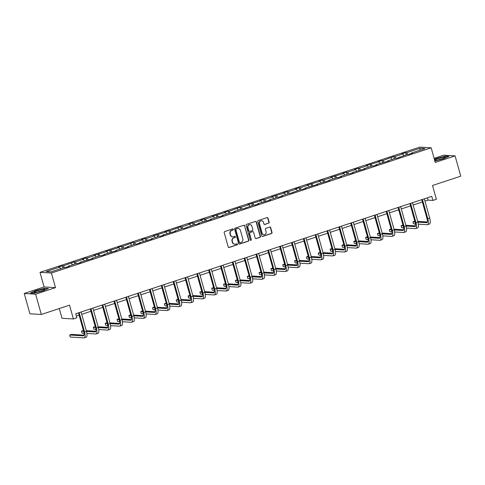 <?xml version="1.0" encoding="UTF-8"?>
<svg xmlns="http://www.w3.org/2000/svg" width="485" height="485" viewBox="0 0 485 485"><rect width="100%" height="100%" fill="white"/><g stroke="black" fill="none" stroke-linecap="round" stroke-linejoin="round"><path stroke-width="0.73" d="M233.309 229.332A0.582 0.546 93.5 0 0 232.636 228.95L224.719 231.557A0.837 0.776 93.5 0 0 224.197 232.6L228.205 246.944A0.837 0.776 93.5 0 0 229.169 247.495L237.086 244.889A0.582 0.546 93.5 0 0 236.965 243.743A0.582 0.546 93.5 0 0 236.771 243.773L235.746 244.107A2.667 2.486 93.5 0 1 232.654 242.342L232.321 241.148A2.667 2.486 93.5 0 1 233.988 237.814L235.013 237.474A0.582 0.546 93.5 0 0 234.892 236.334A0.582 0.546 93.5 0 0 234.704 236.359L233.679 236.698A2.667 2.486 93.5 0 1 230.581 234.934L230.248 233.74A2.667 2.486 93.5 0 1 231.921 230.399L232.945 230.066A0.582 0.546 93.5 0 0 233.309 229.332M232.806 236.813L232.497 236.795A2.667 2.486 93.5 0 1 230.278 234.916L229.945 233.721A2.667 2.486 93.5 0 1 231.612 230.381L232.636 230.048A0.582 0.546 93.5 0 0 232.667 228.938M228.744 247.508A0.837 0.776 93.5 0 0 228.859 247.477L236.777 244.864A0.582 0.546 93.5 0 0 236.807 243.761M234.873 244.222L234.564 244.204A2.667 2.486 93.5 0 1 232.345 242.324L232.012 241.13A2.667 2.486 93.5 0 1 233.679 237.795L234.704 237.456A0.582 0.546 93.5 0 0 234.74 236.347M41.316 314.474L29.918 313.777L24.25 293.48L35.647 294.183L41.316 314.474L69.543 305.168L73.393 318.972L76.848 317.833L75.715 313.771L431.789 196.358L432.923 200.42L436.379 199.28L432.523 185.482L460.75 176.176L455.082 155.879L443.684 155.182L434.105 158.34M268.629 223.215A0.837 0.776 93.5 0 0 269.151 222.172L268.029 218.147A0.837 0.776 93.5 0 0 267.059 217.595L258.275 220.493A0.837 0.776 93.5 0 0 257.747 221.536L261.754 235.88A0.837 0.776 93.5 0 0 262.724 236.431L271.509 233.534A0.837 0.776 93.5 0 0 272.03 232.491L270.672 227.629A0.837 0.776 93.5 0 0 269.708 227.077L265.944 228.32A0.837 0.776 93.5 0 0 265.422 229.363L266.095 231.775A2.231 2.079 93.5 0 1 263.967 234.655A2.231 2.079 93.5 0 1 262.112 233.085L259.475 223.646A2.231 2.079 93.5 0 1 261.603 220.76A2.231 2.079 93.5 0 1 263.458 222.33L263.901 223.906A0.837 0.776 93.5 0 0 264.871 224.458L268.32 223.197A0.837 0.776 93.5 0 0 268.842 222.154L267.72 218.129A0.837 0.776 93.5 0 0 267.18 217.571M35.647 294.183L55.49 287.641L51.41 273.025L431.165 147.81L435.245 162.42L455.082 155.879M244.864 225.786A0.837 0.776 93.5 0 0 243.9 225.234L235.11 228.132A0.837 0.776 93.5 0 0 234.588 229.175L238.59 243.518A0.837 0.776 93.5 0 0 239.56 244.07L248.35 241.172A0.837 0.776 93.5 0 0 248.872 240.13L244.555 225.767A0.837 0.776 93.5 0 0 244.016 225.204M246.689 224.312L255.48 221.415A0.837 0.776 93.5 0 1 256.444 221.966L260.451 236.31A0.837 0.776 93.5 0 1 259.93 237.353L256.165 238.596A0.837 0.776 93.5 0 1 255.201 238.044L253.576 232.224A0.837 0.776 93.5 0 0 252.606 231.672L250.114 232.497A0.837 0.776 93.5 0 0 249.593 233.54L251.285 239.596A0.582 0.546 93.5 0 1 250.727 240.348A0.582 0.546 93.5 0 1 250.242 239.936L246.168 225.355A0.837 0.776 93.5 0 1 246.689 224.312M411.504 153.418L411.547 152.999L412.577 153.066L408.782 154.315L407.752 154.248L396.948 158.219L395.918 158.152L387.873 160.808L388.903 160.868L376.039 164.706L377.069 164.773L373.274 166.022L372.244 165.961L364.199 168.61L365.229 168.677L352.365 172.514L353.395 172.575L349.6 173.83L348.57 173.763L340.525 176.419L341.561 176.479L337.766 177.734L336.736 177.668L328.691 180.323L329.721 180.384L316.857 184.221L317.887 184.288L305.017 188.125L306.047 188.192L302.258 189.441L301.221 189.374L290.418 193.345L289.387 193.279L281.342 195.934L282.379 195.995L278.584 197.243L277.553 197.183L269.508 199.832L270.539 199.899L257.674 203.736L258.705 203.803L254.91 205.052L253.879 204.991L243.076 208.956L242.039 208.889L234 211.545L235.031 211.606L231.236 212.86L230.205 212.794L222.16 215.449L223.197 215.51L219.402 216.759L218.371 216.698L210.326 219.347L211.357 219.414L198.492 223.252L199.523 223.318L195.728 224.567L194.697 224.5L183.894 228.471L182.857 228.405L174.818 231.06L175.849 231.121L162.978 234.958L164.015 235.025L160.22 236.274L159.189 236.213L151.144 238.862L152.175 238.929L139.31 242.767L140.341 242.827L136.546 244.082L135.515 244.016L127.47 246.671L128.501 246.732L124.712 247.987L123.675 247.92L115.636 250.575L116.667 250.636L103.796 254.473L104.833 254.54L101.038 255.789L100.007 255.728L91.962 258.378L92.993 258.444L80.128 262.282L81.159 262.343L77.364 263.597L76.333 263.531L68.288 266.186L69.319 266.247L65.53 267.496L64.493 267.435L51.064 271.861L46.196 271.564L59.631 267.138L58.594 267.071L62.389 265.822L63.42 265.883L74.223 261.918L75.26 261.985L83.299 259.329L82.268 259.269L86.063 258.014L87.094 258.081L95.139 255.425L94.102 255.365L106.973 251.527L105.942 251.46L118.813 247.623L117.776 247.556L121.571 246.307L122.602 246.374L133.405 242.403L134.442 242.47L142.481 239.814L141.45 239.754L145.245 238.505L146.276 238.565L154.321 235.916L153.29 235.849L166.155 232.012L165.124 231.945L168.919 230.696L169.95 230.757L180.753 226.792L181.784 226.859L189.829 224.203L188.798 224.143L192.587 222.888L193.624 222.954L201.663 220.299L200.632 220.238L204.427 218.99L205.458 219.05L213.503 216.401L212.472 216.334L225.337 212.497L224.306 212.43L228.102 211.181L229.132 211.248L239.936 207.277L240.966 207.344L249.011 204.688L247.981 204.628L260.845 200.79L259.815 200.723L263.61 199.474L264.64 199.535L272.685 196.886L271.655 196.819L284.519 192.981L283.489 192.921L287.284 191.666L288.314 191.733L296.359 189.077L295.323 189.017L299.118 187.762L300.148 187.828L308.193 185.173L307.163 185.112L320.027 181.275L318.997 181.208L322.792 179.959L323.822 180.02L331.867 177.371L330.837 177.304L343.701 173.466L342.671 173.406L346.466 172.151L347.496 172.217L355.541 169.562L354.505 169.501L358.3 168.253L359.33 168.313L367.375 165.664L366.345 165.597L379.209 161.76L378.179 161.693L381.974 160.444L383.004 160.505L393.808 156.54L394.845 156.606L402.883 153.951L401.853 153.891L405.648 152.636L406.679 152.702L420.107 148.271L424.975 148.574L411.547 152.999M51.41 273.025L40.012 272.327L419.761 147.113L431.165 147.81M403.896 155.521L402.883 153.951M395.851 158.177L394.845 156.606M399.664 157.322L399.707 156.904M392.062 159.426L391.049 157.855M384.017 162.075L383.004 160.505M387.83 161.226L387.873 160.808M380.222 163.33L379.209 161.76M372.177 165.979L371.171 164.409M375.996 165.124L376.039 164.706M368.388 167.234L367.375 165.664M360.343 169.883L359.33 168.313M364.156 169.029L364.199 168.61M356.548 171.132L355.541 169.562M348.509 173.788L347.496 172.217M352.322 172.933L352.365 172.514M344.714 175.036L343.701 173.466M336.669 177.692L335.662 176.122M340.482 176.837L340.525 176.419M332.88 178.941L331.867 177.371M324.835 181.59L323.822 180.02M328.648 180.735L328.691 180.323M321.04 182.845L320.027 181.275M312.995 185.494L311.988 183.924M316.814 184.639L316.857 184.221M309.206 186.743L308.193 185.173M301.161 189.399L300.148 187.828M304.974 188.544L305.017 188.125M297.366 190.647L296.359 189.077M289.327 193.303L288.314 191.733M293.14 192.448L293.183 192.03M285.532 194.552L284.519 192.981M277.487 197.201L276.48 195.631M281.3 196.352L281.342 195.934M273.692 198.456L272.685 196.886M265.653 201.105L264.64 199.535M269.466 200.25L269.508 199.832M261.858 202.36L260.845 200.79M253.813 205.01L252.806 203.439M257.632 204.155L257.674 203.736M250.024 206.258L249.011 204.688M241.979 208.914L240.966 207.344M245.792 208.059L245.834 207.641M238.183 210.163L237.177 208.592M230.145 212.818L229.132 211.248M233.958 211.963L234 211.545M226.349 214.067L225.337 212.497M218.305 216.716L217.298 215.146M222.118 215.861L222.16 215.449M214.509 217.971L213.503 216.401M206.471 220.62L205.458 219.05M210.284 219.766L210.326 219.347M202.675 221.869L201.663 220.299M194.631 224.525L193.624 222.954M198.45 223.67L198.492 223.252M190.841 225.774L189.829 224.203M182.796 228.429L181.784 226.859M186.61 227.574L186.652 227.156M179.001 229.678L177.995 228.108M170.962 232.327L169.95 230.757M174.776 231.478L174.818 231.06M167.167 233.582L166.155 232.012M159.122 236.231L158.116 234.661M162.936 235.377L162.978 234.958M155.327 237.486L154.321 235.916M147.288 240.136L146.276 238.565M151.102 239.281L151.144 238.862M143.493 241.385L142.481 239.814M135.448 244.04L134.442 242.47M139.268 243.185L139.31 242.767M131.659 245.289L130.647 243.719M123.614 247.944L122.602 246.374M127.428 247.089L127.47 246.671M119.819 249.193L118.813 247.623M111.78 251.842L110.768 250.272M115.594 250.987L115.636 250.575M107.985 253.097L106.973 251.527M99.94 255.747L98.934 254.176M103.754 254.892L103.796 254.473M96.145 256.995L95.139 255.425M88.106 259.651L87.094 258.081M91.92 258.796L91.962 258.378M84.311 260.9L83.299 259.329M76.266 263.555L75.26 261.985M80.086 262.7L80.128 262.282M72.477 264.804L71.465 263.234M64.432 267.453L63.42 265.883M68.246 266.604L68.288 266.186M60.637 268.708L59.631 267.138M59.279 308.551L61.995 318.269L73.393 318.972M55.49 287.641L44.093 286.938L24.25 293.48M44.093 286.938L40.012 272.327M424.963 201.136L428.043 200.123L432.923 200.42M76.357 316.087L79.116 315.171M81.71 314.322L90.956 311.273M93.544 310.418L102.79 307.369M105.378 306.514L114.63 303.464M117.218 302.61L126.464 299.56M129.052 298.705L138.298 295.662M140.892 294.807L150.138 291.758M152.726 290.903L161.972 287.854M164.56 286.999L173.812 283.949M176.401 283.094L185.646 280.045M188.235 279.196L197.48 276.147M200.075 275.292L209.32 272.243M211.909 271.388L221.154 268.338M223.743 267.484L232.994 264.434M235.583 263.579L244.828 260.536M247.417 259.681L256.662 256.632M259.257 255.777L268.502 252.727M271.091 251.873L280.336 248.823M282.925 247.968L292.176 244.919M294.765 244.07L304.01 241.021M306.599 240.166L315.844 237.116M318.439 236.262L327.684 233.212M330.273 232.357L339.518 229.308M342.107 228.453L351.358 225.41M353.947 224.555L363.192 221.506M365.781 220.651L375.026 217.601M377.621 216.746L386.866 213.697M389.455 212.842L398.7 209.793M401.289 208.944L410.54 205.895M413.129 205.04L422.374 201.99M427.4 197.813L428.043 200.123M407.691 154.272L406.679 152.702M420.107 148.271L419.683 150.314M62.977 267.932L62.389 265.822M74.817 264.034L74.223 261.918M86.651 260.13L86.063 258.014M98.491 256.225L97.897 254.116M110.325 252.321L109.737 250.212M122.159 248.423L121.571 246.307M133.999 244.519L133.405 242.403M145.833 240.615L145.245 238.505M157.673 236.71L157.079 234.601M169.507 232.806L168.919 230.696M181.341 228.908L180.753 226.792M193.182 225.004L192.587 222.888M205.016 221.099L204.427 218.99M216.856 217.195L216.262 215.085M228.69 213.297L228.102 211.181M240.524 209.393L239.936 207.277M252.364 205.488L251.77 203.379M264.198 201.584L263.61 199.474M276.038 197.68L275.444 195.57M287.872 193.782L287.284 191.666M299.706 189.877L299.118 187.762M311.546 185.973L310.958 183.863M323.38 182.069L322.792 179.959M335.22 178.171L334.626 176.055M347.054 174.267L346.466 172.151M358.888 170.362L358.3 168.253M370.728 166.458L370.14 164.348M382.562 162.554L381.974 160.444M394.402 158.656L393.808 156.54M406.236 154.751L405.648 152.636M45.038 288.187L35.999 290.497L30.397 293.013L33.829 293.225L42.868 290.915L48.47 288.393L45.111 288.436M434.857 161.032L443.332 158.868L448.94 156.346L445.503 156.14L436.47 158.443L434.39 159.377M239.135 244.076A0.837 0.776 93.5 0 0 239.25 244.052L248.041 241.154A0.837 0.776 93.5 0 0 248.562 240.111L244.555 225.767M236.243 228.981A0.582 0.546 93.5 0 0 235.874 229.708L239.39 242.3A0.582 0.546 93.5 0 0 240.069 242.682L241.148 242.33A2.667 2.486 93.5 0 0 242.821 238.99L240.414 230.387A2.667 2.486 93.5 0 0 237.323 228.623L235.934 228.956A0.582 0.546 93.5 0 0 235.564 229.69L235.874 229.708M239.875 242.706L239.566 242.688A0.582 0.546 93.5 0 1 239.081 242.282L235.564 229.69M238.196 228.508L237.886 228.49A2.667 2.486 93.5 0 0 237.013 228.605L237.323 228.623M235.934 228.956L237.013 228.605M255.74 238.602A0.837 0.776 93.5 0 0 255.862 238.571L259.62 237.335A0.837 0.776 93.5 0 0 260.142 236.292L256.141 221.948A0.837 0.776 93.5 0 0 255.595 221.39M252.885 231.636L252.576 231.618A0.837 0.776 93.5 0 0 252.303 231.654L249.805 232.479A0.837 0.776 93.5 0 0 249.284 233.521L251.285 239.596M250.575 240.317A0.582 0.546 93.5 0 0 250.975 239.578M251.891 226.186A2.231 2.079 93.5 0 0 250.036 224.622A2.231 2.079 93.5 0 0 247.908 227.501L248.835 230.83A0.837 0.776 93.5 0 0 249.805 231.381L252.297 230.557A0.837 0.776 93.5 0 0 252.818 229.514L251.891 226.186M250.036 224.622L249.726 224.597A2.231 2.079 93.5 0 0 247.599 227.483L247.908 227.501M249.526 231.418L249.223 231.4A0.837 0.776 93.5 0 1 248.526 230.811L247.599 227.483M264.44 224.464A0.837 0.776 93.5 0 0 264.561 224.434L268.32 223.197M261.603 220.76L261.3 220.742A2.231 2.079 93.5 0 0 259.166 223.627L259.475 223.646M263.967 234.655L263.658 234.637A2.231 2.079 93.5 0 1 261.803 233.067L259.166 223.627M262.294 236.444A0.837 0.776 93.5 0 0 262.415 236.413L271.2 233.515A0.837 0.776 93.5 0 0 271.721 232.473L270.369 227.61A0.837 0.776 93.5 0 0 269.824 227.053M84.063 335.159L71.58 334.395L69.688 335.02L70.252 337.051L83.947 337.887A6.372 2.17 -108.2 0 0 84.245 337.851A6.372 2.17 -108.2 0 0 84.554 331.946L79.164 312.637M84.245 337.851L86.136 337.227A6.372 2.17 -108.2 0 0 86.451 331.316L81.062 312.007M78.473 312.861L83.784 331.898A4.25 1.449 71.8 0 1 83.578 335.838A4.25 1.449 71.8 0 1 83.378 335.862L69.688 335.02M86.9 333.444L95.781 333.989A6.372 2.17 -108.2 0 0 96.078 333.953A6.372 2.17 -108.2 0 0 96.394 328.042L91.004 308.733M96.078 333.953L97.976 333.328A6.372 2.17 -108.2 0 0 98.291 327.417L92.902 308.108M90.307 308.963L95.624 327.993A4.25 1.449 71.8 0 1 95.412 331.934A4.25 1.449 71.8 0 1 95.218 331.958L86.482 331.425M95.903 331.255L86.269 330.667M83.396 330.497L81.522 331.116L82.086 333.146L84.081 333.268M83.602 331.243L81.522 331.116M98.74 329.539L107.621 330.085A6.372 2.17 -108.2 0 0 107.912 330.049A6.372 2.17 -108.2 0 0 108.228 324.138L102.838 304.829M107.912 330.049L109.81 329.424A6.372 2.17 -108.2 0 0 110.125 323.513L104.736 304.204M102.147 305.059L107.458 324.089A4.25 1.449 71.8 0 1 107.252 328.03A4.25 1.449 71.8 0 1 107.052 328.054L98.322 327.52M107.737 327.357L98.109 326.763M95.236 326.599L93.356 327.217L93.926 329.242L95.915 329.363M95.442 327.345L93.356 327.217M34.205 292.212A5.523 0.697 -15.6 0 0 34.332 292.467A5.523 0.697 -15.6 0 0 39.667 291.54A5.523 0.697 -15.6 0 0 44.711 289.569A5.523 0.697 -15.6 0 0 44.753 289.521A5.523 0.697 -15.6 0 0 40.213 289.945A5.523 0.697 -15.6 0 0 34.205 292.212M30.858 293.043L36.151 290.66L44.911 288.423L47.985 288.617M41.971 290.824A3.783 0.479 -15.6 0 0 37.321 292.122M434.669 160.359A5.523 0.697 -15.6 0 0 434.796 160.414A5.523 0.697 -15.6 0 0 440.131 159.492A5.523 0.697 -15.6 0 0 445.175 157.522A5.523 0.697 -15.6 0 0 445.218 157.473A5.523 0.697 -15.6 0 0 440.677 157.898A5.523 0.697 -15.6 0 0 434.675 160.165A5.523 0.697 -15.6 0 0 434.633 160.232M434.451 159.589L436.621 158.613L445.375 156.376L448.449 156.564M442.441 158.777A3.783 0.479 -15.6 0 0 437.791 160.074M110.574 325.635L119.455 326.181A6.372 2.17 -108.2 0 0 119.753 326.144A6.372 2.17 -108.2 0 0 120.068 320.233L114.672 300.924M119.753 326.144L121.65 325.52A6.372 2.17 -108.2 0 0 121.965 319.609L116.57 300.3M113.981 301.155L119.298 320.185A4.25 1.449 71.8 0 1 119.086 324.125A4.25 1.449 71.8 0 1 118.892 324.15L110.156 323.616M119.571 323.453L109.943 322.858M107.07 322.695L105.197 323.313L105.76 325.344L107.755 325.465M107.276 323.44L105.197 323.313M122.414 321.737L131.29 322.276A6.372 2.17 -108.2 0 0 131.587 322.24A6.372 2.17 -108.2 0 0 131.902 316.329L126.512 297.026M131.587 322.24L133.484 321.616A6.372 2.17 -108.2 0 0 133.799 315.705L128.41 296.396M125.821 297.25L131.132 316.287A4.25 1.449 71.8 0 1 130.92 320.227A4.25 1.449 71.8 0 1 130.726 320.252L121.99 319.712M131.411 319.548L121.783 318.96M118.904 318.791L117.03 319.409L117.6 321.44L119.589 321.561M119.116 319.536L117.03 319.409M134.248 317.833L143.13 318.378A6.372 2.17 -108.2 0 0 143.427 318.342A6.372 2.17 -108.2 0 0 143.736 312.431L138.346 293.122M143.427 318.342L145.318 317.711A6.372 2.17 -108.2 0 0 145.633 311.807L140.244 292.497M137.655 293.346L142.966 312.382A4.25 1.449 71.8 0 1 142.76 316.323A4.25 1.449 71.8 0 1 142.56 316.347L133.83 315.808M143.245 315.644L133.618 315.056M130.744 314.886L128.871 315.505L129.434 317.536L131.423 317.657M130.95 315.632L128.871 315.505M146.082 313.928L154.964 314.474A6.372 2.17 -108.2 0 0 155.261 314.438A6.372 2.17 -108.2 0 0 155.576 308.527L150.186 289.218M155.261 314.438L157.158 313.813A6.372 2.17 -108.2 0 0 157.473 307.902L152.084 288.593M149.489 289.448L154.806 308.478A4.25 1.449 71.8 0 1 154.594 312.419A4.25 1.449 71.8 0 1 154.4 312.443L145.664 311.91M155.085 311.746L145.451 311.152M142.578 310.988L140.705 311.6L141.268 313.631L143.263 313.753M142.784 311.734L140.705 311.6M157.922 310.024L166.804 310.57A6.372 2.17 -108.2 0 0 167.095 310.533A6.372 2.17 -108.2 0 0 167.41 304.622L162.02 285.313M167.095 310.533L168.992 309.909A6.372 2.17 -108.2 0 0 169.307 303.998L163.918 284.689M161.329 285.544L166.64 304.574A4.25 1.449 71.8 0 1 166.434 308.515A4.25 1.449 71.8 0 1 166.234 308.539L157.504 308.005M166.919 307.842L157.292 307.248M154.418 307.084L152.539 307.702L153.108 309.727L155.097 309.854M154.624 307.829L152.539 307.702M169.756 306.12L178.638 306.665A6.372 2.17 -108.2 0 0 178.935 306.629A6.372 2.17 -108.2 0 0 179.25 300.718L173.854 281.409M178.935 306.629L180.832 306.005A6.372 2.17 -108.2 0 0 181.147 300.094L175.752 280.785M173.163 281.639L178.48 300.676A4.25 1.449 71.8 0 1 178.268 304.61A4.25 1.449 71.8 0 1 178.074 304.635L169.338 304.101M178.753 303.937L169.126 303.349M166.252 303.18L164.379 303.798L164.942 305.829L166.937 305.95M166.458 303.925L164.379 303.798M181.596 302.222L190.472 302.761A6.372 2.17 -108.2 0 0 190.769 302.725A6.372 2.17 -108.2 0 0 191.084 296.82L185.694 277.511M190.769 302.725L192.666 302.1A6.372 2.17 -108.2 0 0 192.981 296.189L187.592 276.88M185.003 277.735L190.314 296.771A4.25 1.449 71.8 0 1 190.102 300.712A4.25 1.449 71.8 0 1 189.908 300.736L181.172 300.197M190.593 300.033L180.966 299.445M178.086 299.275L176.213 299.894L176.782 301.925L178.771 302.046M178.298 300.021L176.213 299.894M193.43 298.317L202.312 298.863A6.372 2.17 -108.2 0 0 202.609 298.827A6.372 2.17 -108.2 0 0 202.924 292.916L197.528 273.607M202.609 298.827L204.5 298.202A6.372 2.17 -108.2 0 0 204.815 292.291L199.426 272.982M196.837 273.837L202.148 292.867A4.25 1.449 71.8 0 1 201.942 296.808A4.25 1.449 71.8 0 1 201.742 296.832L193.012 296.299M202.427 296.135L192.8 295.541M189.926 295.371L188.053 295.989L188.617 298.02L190.605 298.142M190.132 296.117L188.053 295.989M205.264 294.413L214.146 294.959A6.372 2.17 -108.2 0 0 214.443 294.922A6.372 2.17 -108.2 0 0 214.758 289.012L209.368 269.702M214.443 294.922L216.34 294.298A6.372 2.17 -108.2 0 0 216.656 288.387L211.266 269.078M208.671 269.933L213.988 288.963A4.25 1.449 71.8 0 1 213.776 292.904A4.25 1.449 71.8 0 1 213.582 292.928L204.846 292.394M214.267 292.231L204.634 291.637M201.76 291.473L199.887 292.091L200.45 294.116L202.445 294.243M201.966 292.219L199.887 292.091M217.104 290.509L225.986 291.055A6.372 2.17 -108.2 0 0 226.277 291.018A6.372 2.17 -108.2 0 0 226.592 285.107L221.202 265.798M226.277 291.018L228.174 290.394A6.372 2.17 -108.2 0 0 228.49 284.483L223.1 265.174M220.511 266.029L225.822 285.059A4.25 1.449 71.8 0 1 225.616 288.999A4.25 1.449 71.8 0 1 225.416 289.024L216.686 288.49M226.101 288.326L216.474 287.738M213.6 287.569L211.721 288.187L212.291 290.218L214.279 290.339M213.806 288.314L211.721 288.187M228.938 286.611L237.82 287.15A6.372 2.17 -108.2 0 0 238.117 287.114A6.372 2.17 -108.2 0 0 238.432 281.203L233.036 261.9M238.117 287.114L240.014 286.489A6.372 2.17 -108.2 0 0 240.33 280.579L234.934 261.269M232.345 262.124L237.662 281.161A4.25 1.449 71.8 0 1 237.45 285.101A4.25 1.449 71.8 0 1 237.256 285.125L228.52 284.586M237.935 284.422L228.308 283.834M225.434 283.664L223.561 284.283L224.125 286.314L226.119 286.435M225.64 284.41L223.561 284.283M240.778 282.706L249.654 283.252A6.372 2.17 -108.2 0 0 249.951 283.216A6.372 2.17 -108.2 0 0 250.266 277.305L244.876 257.996M249.951 283.216L251.848 282.585A6.372 2.17 -108.2 0 0 252.164 276.68L246.774 257.371M244.185 258.22L249.496 277.256A4.25 1.449 71.8 0 1 249.284 281.197A4.25 1.449 71.8 0 1 249.09 281.221L240.354 280.682M249.775 280.518L240.148 279.93M237.268 279.76L235.395 280.378L235.965 282.409L237.953 282.531M237.48 280.506L235.395 280.378M252.612 278.802L261.494 279.348A6.372 2.17 -108.2 0 0 261.791 279.312A6.372 2.17 -108.2 0 0 262.106 273.401L256.71 254.091M261.791 279.312L263.682 278.687A6.372 2.17 -108.2 0 0 263.998 272.776L258.608 253.467M256.019 254.322L261.33 273.352A4.25 1.449 71.8 0 1 261.124 277.293A4.25 1.449 71.8 0 1 260.924 277.317L252.194 276.783M261.609 276.62L251.982 276.026M249.108 275.862L247.235 276.474L247.799 278.505L249.787 278.626M249.314 276.608L247.235 276.474M264.446 274.898L273.328 275.444A6.372 2.17 -108.2 0 0 273.625 275.407A6.372 2.17 -108.2 0 0 273.94 269.496L268.551 250.187M273.625 275.407L275.522 274.783A6.372 2.17 -108.2 0 0 275.838 268.872L270.448 249.563M267.853 250.418L273.17 269.448A4.25 1.449 71.8 0 1 272.958 273.388A4.25 1.449 71.8 0 1 272.764 273.413L264.028 272.879M273.449 272.715L263.816 272.121M260.942 271.958L259.069 272.576L259.633 274.601L261.627 274.728M261.154 272.703L259.069 272.576M276.286 270.994L285.168 271.539A6.372 2.17 -108.2 0 0 285.459 271.503A6.372 2.17 -108.2 0 0 285.774 265.592L280.385 246.283M285.459 271.503L287.356 270.879A6.372 2.17 -108.2 0 0 287.672 264.968L282.282 245.659M279.693 246.513L285.004 265.55A4.25 1.449 71.8 0 1 284.798 269.49A4.25 1.449 71.8 0 1 284.598 269.514L275.868 268.975M285.283 268.811L275.656 268.223M272.782 268.053L270.903 268.672L271.473 270.703L273.461 270.824M272.988 268.799L270.903 268.672M288.12 267.096L297.002 267.641A6.372 2.17 -108.2 0 0 297.299 267.605A6.372 2.17 -108.2 0 0 297.614 261.694L292.219 242.385M297.299 267.605L299.196 266.974A6.372 2.17 -108.2 0 0 299.512 261.063L294.116 241.754M291.527 242.609L296.844 261.645A4.25 1.449 71.8 0 1 296.632 265.586A4.25 1.449 71.8 0 1 296.438 265.61L287.702 265.071M297.117 264.907L287.49 264.319M284.616 264.149L282.743 264.768L283.307 266.798L285.301 266.92M284.822 264.895L282.743 264.768M299.96 263.191L308.836 263.737A6.372 2.17 -108.2 0 0 309.133 263.701A6.372 2.17 -108.2 0 0 309.448 257.79L304.059 238.481M309.133 263.701L311.03 263.076A6.372 2.17 -108.2 0 0 311.346 257.165L305.956 237.856M303.367 238.711L308.678 257.741A4.25 1.449 71.8 0 1 308.466 261.682A4.25 1.449 71.8 0 1 308.272 261.706L299.536 261.173M308.957 261.009L299.33 260.415M296.45 260.245L294.577 260.863L295.147 262.894L297.135 263.015M296.662 260.991L294.577 260.863M311.794 259.287L320.676 259.833A6.372 2.17 -108.2 0 0 320.973 259.796A6.372 2.17 -108.2 0 0 321.288 253.885L315.893 234.576M320.973 259.796L322.864 259.172A6.372 2.17 -108.2 0 0 323.18 253.261L317.79 233.952M315.201 234.807L320.512 253.837A4.25 1.449 71.8 0 1 320.306 257.777A4.25 1.449 71.8 0 1 320.106 257.802L311.376 257.268M320.791 257.105L311.164 256.51M308.29 256.347L306.417 256.965L306.981 258.99L308.969 259.117M308.496 257.092L306.417 256.965M323.634 255.383L332.51 255.928A6.372 2.17 -108.2 0 0 332.807 255.892A6.372 2.17 -108.2 0 0 333.122 249.981L327.733 230.672M332.807 255.892L334.705 255.268A6.372 2.17 -108.2 0 0 335.02 249.357L329.63 230.048M327.036 230.902L332.352 249.933A4.25 1.449 71.8 0 1 332.14 253.873A4.25 1.449 71.8 0 1 331.946 253.897L323.21 253.364M332.631 253.2L322.998 252.612M320.124 252.442L318.251 253.061L318.815 255.092L320.809 255.213M320.336 253.188L318.251 253.061M335.468 251.485L344.35 252.024A6.372 2.17 -108.2 0 0 344.641 251.988A6.372 2.17 -108.2 0 0 344.956 246.077L339.567 226.774M344.641 251.988L346.539 251.363A6.372 2.17 -108.2 0 0 346.854 245.452L341.464 226.143M338.876 226.998L344.186 246.034A4.25 1.449 71.8 0 1 343.98 249.975A4.25 1.449 71.8 0 1 343.78 249.999L335.05 249.46M344.465 249.296L334.838 248.708M331.964 248.538L330.085 249.157L330.655 251.188L332.643 251.309M332.17 249.284L330.085 249.157M347.302 247.58L356.184 248.126A6.372 2.17 -108.2 0 0 356.481 248.09A6.372 2.17 -108.2 0 0 356.796 242.179L351.401 222.87M356.481 248.09L358.379 247.459A6.372 2.17 -108.2 0 0 358.694 241.554L353.298 222.245M350.71 223.094L356.026 242.13A4.25 1.449 71.8 0 1 355.814 246.071A4.25 1.449 71.8 0 1 355.62 246.095L346.884 245.555M356.299 245.392L346.672 244.804M343.798 244.634L341.925 245.252L342.489 247.283L344.483 247.405M344.004 245.38L341.925 245.252M359.142 243.676L368.018 244.222A6.372 2.17 -108.2 0 0 368.315 244.185A6.372 2.17 -108.2 0 0 368.63 238.274L363.241 218.965M368.315 244.185L370.213 243.561A6.372 2.17 -108.2 0 0 370.528 237.65L365.138 218.341M362.55 219.196L367.86 238.226A4.25 1.449 71.8 0 1 367.648 242.167A4.25 1.449 71.8 0 1 367.454 242.191L358.718 241.657M368.139 241.494L358.512 240.899M355.632 240.736L353.759 241.348L354.329 243.379L356.317 243.5M355.844 241.481L353.759 241.348M370.976 239.772L379.858 240.317A6.372 2.17 -108.2 0 0 380.155 240.281A6.372 2.17 -108.2 0 0 380.47 234.37L375.075 215.061M380.155 240.281L382.047 239.657A6.372 2.17 -108.2 0 0 382.362 233.746L376.972 214.437M374.384 215.291L379.694 234.322A4.25 1.449 71.8 0 1 379.488 238.262A4.25 1.449 71.8 0 1 379.288 238.287L370.558 237.753M379.973 237.589L370.346 236.995M367.472 236.832L365.599 237.45L366.163 239.475L368.151 239.602M367.678 237.577L365.599 237.45M382.817 235.868L391.692 236.413A6.372 2.17 -108.2 0 0 391.989 236.377A6.372 2.17 -108.2 0 0 392.304 230.466L386.915 211.157M391.989 236.377L393.887 235.752A6.372 2.17 -108.2 0 0 394.202 229.841L388.812 210.532M386.218 211.387L391.534 230.423A4.25 1.449 71.8 0 1 391.322 234.364A4.25 1.449 71.8 0 1 391.128 234.388L382.392 233.849M391.813 233.685L382.18 233.097M379.306 232.927L377.433 233.546L377.997 235.577L379.991 235.698M379.519 233.673L377.433 233.546M394.651 231.969L403.532 232.515A6.372 2.17 -108.2 0 0 403.823 232.479A6.372 2.17 -108.2 0 0 404.138 226.568L398.749 207.259M403.823 232.479L405.721 231.848A6.372 2.17 -108.2 0 0 406.036 225.937L400.646 206.634M398.058 207.483L403.368 226.519A4.25 1.449 71.8 0 1 403.162 230.46A4.25 1.449 71.8 0 1 402.962 230.484L394.232 229.945M403.647 229.781L394.02 229.193M391.146 229.023L389.267 229.641L389.837 231.672L391.825 231.794M391.353 229.769L389.267 229.641M406.485 228.065L415.366 228.611A6.372 2.17 -108.2 0 0 415.663 228.574A6.372 2.17 -108.2 0 0 415.978 222.663L410.583 203.354M415.663 228.574L417.561 227.95A6.372 2.17 -108.2 0 0 417.876 222.039L412.48 202.73M409.892 203.585L415.208 222.615A4.25 1.449 71.8 0 1 414.996 226.556A4.25 1.449 71.8 0 1 414.802 226.58L406.066 226.046M415.481 225.883L405.854 225.289M402.98 225.119L401.107 225.737L401.671 227.768L403.666 227.889M403.187 225.864L401.107 225.737M418.325 224.161L427.2 224.707A6.372 2.17 -108.2 0 0 427.497 224.67A6.372 2.17 -108.2 0 0 427.812 218.759L422.423 199.45M427.497 224.67L429.395 224.046A6.372 2.17 -108.2 0 0 429.71 218.135L424.32 198.826M421.732 199.681L427.042 218.711A4.25 1.449 71.8 0 1 426.83 222.651A4.25 1.449 71.8 0 1 426.636 222.676L417.9 222.142M427.321 221.978L417.694 221.384M414.814 221.221L412.941 221.839L413.511 223.864L415.499 223.991M415.027 221.966L412.941 221.839M231.612 230.381L231.921 230.399M229.945 233.721L230.248 233.74M230.278 234.916L230.581 234.934M234.704 237.456L235.013 237.474M233.679 237.795L233.988 237.814M232.012 241.13L232.321 241.148M232.345 242.324L232.654 242.342M236.777 244.864L237.086 244.889M228.859 247.477L229.169 247.495M232.636 230.048L232.945 230.066M248.562 240.111L248.872 240.13M248.041 241.154L248.35 241.172M239.25 244.052L239.56 244.07M239.081 242.282L239.39 242.3M256.141 221.948L256.444 221.966M260.142 236.292L260.451 236.31M259.62 237.335L259.93 237.353M255.862 238.571L256.165 238.596M252.303 231.654L252.606 231.672M249.805 232.479L250.114 232.497M249.284 233.521L249.593 233.54M248.526 230.811L248.835 230.83M264.561 224.434L264.871 224.458M261.803 233.067L262.112 233.085M270.369 227.61L270.672 227.629M271.721 232.473L272.03 232.491M271.2 233.515L271.509 233.534M262.415 236.413L262.724 236.431M267.72 218.129L268.029 218.147M268.842 222.154L269.151 222.172M84.554 331.946L86.451 331.316M83.378 335.862L83.747 335.741M96.394 328.042L98.291 327.417M95.218 331.958L95.587 331.837M108.228 324.138L110.125 323.513M107.052 328.054L107.421 327.933M120.068 320.233L121.965 319.609M118.892 324.15L119.261 324.029M131.902 316.329L133.799 315.705M130.726 320.252L131.095 320.124M143.736 312.431L145.633 311.807M142.56 316.347L142.929 316.226M155.576 308.527L157.473 307.902M154.4 312.443L154.77 312.322M167.41 304.622L169.307 303.998M166.234 308.539L166.604 308.418M179.25 300.718L181.147 300.094M178.074 304.635L178.444 304.513M191.084 296.82L192.981 296.189M189.908 300.736L190.278 300.615M202.924 292.916L204.815 292.291M201.742 296.832L202.112 296.711M214.758 289.012L216.656 288.387M213.582 292.928L213.952 292.807M226.592 285.107L228.49 284.483M225.416 289.024L225.786 288.902M238.432 281.203L240.33 280.579M237.256 285.125L237.626 284.998M250.266 277.305L252.164 276.68M249.09 281.221L249.46 281.1M262.106 273.401L263.998 272.776M260.924 277.317L261.294 277.196M273.94 269.496L275.838 268.872M272.764 273.413L273.134 273.291M285.774 265.592L287.672 264.968M284.598 269.514L284.968 269.387M297.614 261.694L299.512 261.063M296.438 265.61L296.808 265.489M309.448 257.79L311.346 257.165M308.272 261.706L308.642 261.585M321.288 253.885L323.18 253.261M320.106 257.802L320.476 257.68M333.122 249.981L335.02 249.357M331.946 253.897L332.316 253.776M344.956 246.077L346.854 245.452M343.78 249.999L344.15 249.878M356.796 242.179L358.694 241.554M355.62 246.095L355.99 245.974M368.63 238.274L370.528 237.65M367.454 242.191L367.824 242.07M380.47 234.37L382.362 233.746M379.288 238.287L379.658 238.165M392.304 230.466L394.202 229.841M391.128 234.388L391.498 234.261M404.138 226.568L406.036 225.937M402.962 230.484L403.332 230.363M415.978 222.663L417.876 222.039M414.802 226.58L415.172 226.459M427.812 218.759L429.71 218.135M426.636 222.676L427.006 222.554"/></g></svg>
